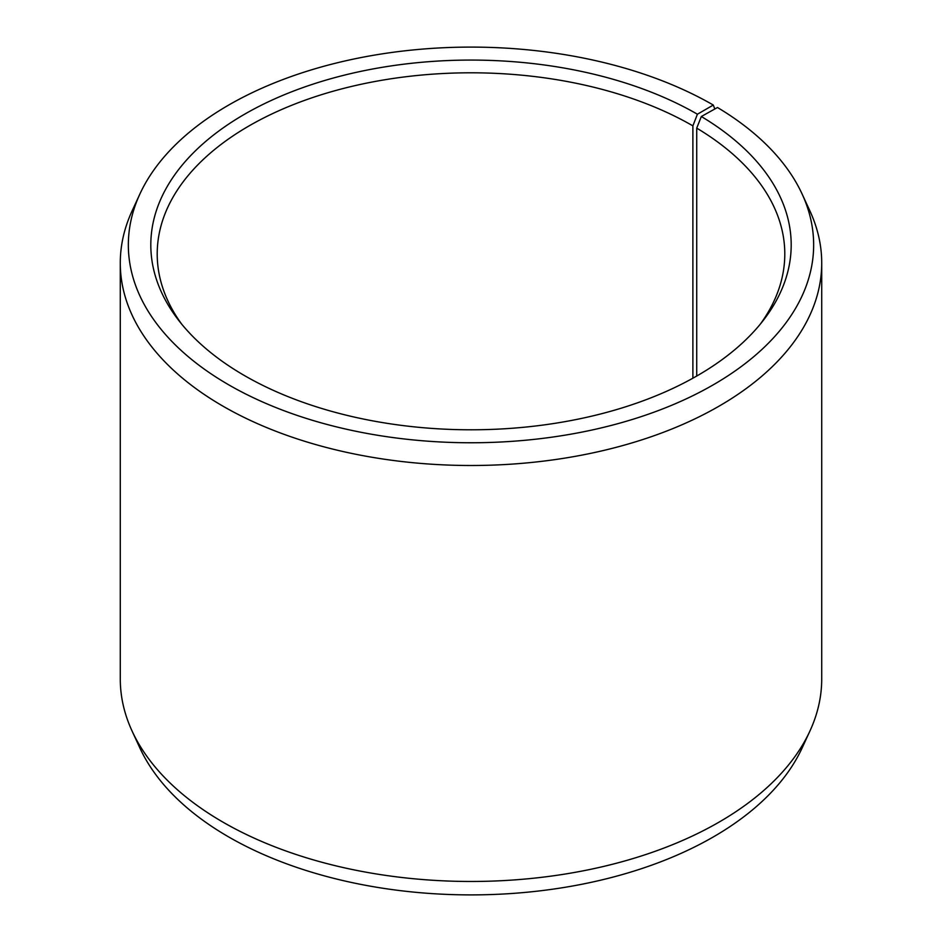 <?xml version="1.0" encoding="UTF-8"?>
<svg xmlns="http://www.w3.org/2000/svg" width="942" height="942" viewBox="0 0 942 942"><rect width="100%" height="100%" fill="white"/><g stroke="black" fill="none" stroke-linecap="round" stroke-linejoin="round"><path stroke-width="1.41" d="M760.288 324.166A313.792 181.17 -0 0 0 784.792 253.975A313.792 181.17 -0 0 0 696.727 128.124L696.727 376.035M714.813 108.989L713.294 105.045L697.41 114.218A320.186 184.856 -0 0 0 289.43 92.669A320.186 184.856 -0 0 0 178.709 320.398A320.186 184.856 -0 0 0 244.59 375.646A320.186 184.856 -0 0 0 763.291 320.398A320.186 184.856 -0 0 0 701.331 116.514L696.727 128.124M713.294 105.045A342.652 197.832 -0 0 0 382.063 53.882A342.652 197.832 -0 0 0 139.887 194.017A342.652 197.832 -0 0 0 228.706 384.819A342.652 197.832 -0 0 0 642.103 416.329A342.652 197.832 -0 0 0 802.113 194.017A342.652 197.832 -0 0 0 717.486 107.506L701.331 116.514M139.887 194.017L132.104 210.902A350.718 202.483 -0 0 0 120.282 263.018A350.718 202.483 -0 0 0 223.007 406.19A350.718 202.483 -0 0 0 605.211 450.088A350.718 202.483 -0 0 0 821.718 263.018A350.718 202.483 -0 0 0 809.896 210.902L802.113 194.017M120.282 263.018L120.282 678.982A350.718 202.483 -0 0 0 132.104 731.098A350.718 202.483 -0 0 0 223.007 822.166A350.718 202.483 -0 0 0 562.033 874.529A350.718 202.483 -0 0 0 809.896 731.098A350.718 202.483 -0 0 0 821.718 678.982L821.718 263.018M132.104 731.098L139.887 747.983A342.652 197.832 -0 0 0 228.706 836.955A342.652 197.832 -0 0 0 559.937 888.118A342.652 197.832 -0 0 0 802.113 747.983L809.896 731.098M697.41 114.218L692.888 125.863A313.792 181.17 -0 0 0 350.919 86.593A313.792 181.17 -0 0 0 157.208 253.975A313.792 181.17 -0 0 0 181.712 324.166M692.888 125.863L692.888 378.201"/></g></svg>

